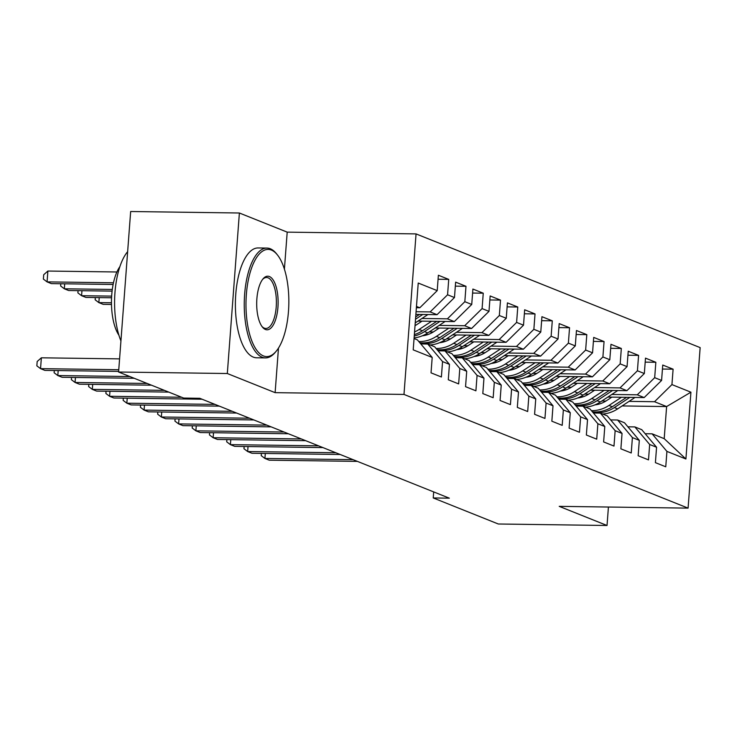 <?xml version="1.0" encoding="UTF-8"?>
<svg xmlns="http://www.w3.org/2000/svg" width="737" height="737" viewBox="0 0 737 737"><rect width="100%" height="100%" fill="white"/><g stroke="black" fill="none" stroke-linecap="round" stroke-linejoin="round"><path stroke-width="1.11" d="M284.408 269.162L287.2 232.137L239.387 213.002L130.661 211.51L118.593 372.028L183.66 398.063L199.764 398.293L449.34 498.175L433.236 497.954L498.304 523.998L607.03 525.49L608.421 507.038M287.2 232.137L416.055 233.905L700.15 347.615L688.082 508.125L403.987 394.424L416.055 233.905M622.111 405.94L666.617 406.557L690.928 392.185L671.941 384.585L673.102 369.182L662.747 365.045L661.586 380.439L654.686 377.676L655.847 362.282L645.492 358.136L644.331 373.53L637.422 370.775L638.583 355.372L628.228 351.227L627.067 366.63L620.167 363.866L621.328 348.463L610.973 344.317L609.812 359.72L602.903 356.957L604.064 341.553L593.709 337.408L592.548 352.811L585.648 350.047L586.809 334.644L576.454 330.498L575.293 345.902L568.384 343.138L569.544 327.735L559.19 323.598L558.029 338.992L551.129 336.229L552.289 320.835L541.935 316.689L540.774 332.083L533.864 329.319L535.025 313.925L524.67 309.78L523.51 325.183L516.609 322.419L517.77 307.016L507.415 302.87L506.255 318.273L499.345 315.51L500.506 300.106L490.151 295.961L488.99 311.364L482.09 308.6L483.251 293.197L472.896 289.051L471.735 304.455L464.826 301.691L465.987 286.288L455.632 282.142L454.471 297.545L447.571 294.782L448.732 279.387L438.377 275.242L437.216 290.636L419.804 307.771L416.469 306.435M690.928 392.185L685.907 458.994L666.921 451.394L652.116 433.826L645.17 433.725M437.216 290.636L418.229 283.045L413.208 349.854L432.195 357.445L431.034 372.848L441.389 376.994L442.55 361.591L449.45 364.354L448.289 379.758L458.644 383.903L459.805 368.5L466.714 371.264L465.554 386.667L475.909 390.813L477.069 375.409L483.969 378.173L482.809 393.576L493.164 397.722L494.324 382.319L501.234 385.082L500.073 400.486L510.428 404.631L511.589 389.228L518.489 391.992L517.328 407.386L527.683 411.532L528.844 396.137L535.753 398.901L534.592 414.295L544.947 418.441L546.108 403.038L553.008 405.801L551.847 421.205L562.202 425.35L563.363 409.947L570.272 412.711L569.111 428.114L579.466 432.26L580.627 416.856L587.527 419.62L586.366 435.023L596.721 439.169L597.882 423.766L604.791 426.53L603.631 441.933L613.985 446.078L615.146 430.675L622.046 433.439L620.886 448.833L631.24 452.979L632.401 437.585L639.311 440.348L638.15 455.742L648.505 459.888L649.666 444.485L656.566 447.248L655.405 462.652L665.76 466.797L666.921 451.394M416.073 311.723L430.159 311.917L437.059 314.681L415.871 314.386M447.571 294.782L430.159 311.917M454.471 297.545L437.059 314.681M414.056 338.541L417.391 339.877L432.195 357.445M421.942 318.476L447.414 318.826L454.324 321.59L417.971 321.083M464.826 301.691L447.414 318.826M471.735 304.455L454.324 321.59M442.55 361.591L427.746 344.022L420.799 343.921M427.746 344.022L434.646 346.786L449.45 364.354M415.069 325.054L416.055 325.063M439.206 325.385L464.678 325.736L471.579 328.499L435.235 327.993M482.09 308.6L464.678 325.736M488.99 311.364L471.579 328.499M459.805 368.5L445.001 350.932L438.054 350.83M445.001 350.932L451.91 353.686L466.714 371.264M429.275 331.917L433.31 331.972M456.461 332.286L481.934 332.636L488.843 335.399L452.49 334.902M425.037 334.524L427.884 334.561M499.345 315.51L481.934 332.636M506.255 318.273L488.843 335.399M477.069 375.409L462.265 357.832L455.319 357.74M462.265 357.832L469.165 360.596L483.969 378.173M446.539 338.827L450.574 338.882M473.725 339.195L499.198 339.545L506.098 342.309L469.755 341.811M442.292 341.434L445.148 341.471M516.609 322.419L499.198 339.545M523.51 325.183L506.098 342.309M494.324 382.319L479.52 364.741L472.574 364.649M479.52 364.741L486.429 367.505L501.234 385.082M463.794 345.736L467.829 345.791M490.98 346.104L516.453 346.454L523.362 349.218L487.01 348.721M459.556 348.343L462.403 348.38M533.864 329.319L516.453 346.454M540.774 332.083L523.362 349.218M511.589 389.228L496.784 371.651L489.838 371.559M496.784 371.651L503.684 374.414L518.489 391.992M481.058 352.636L485.093 352.691M508.244 353.014L533.717 353.364L540.617 356.128L504.274 355.63M476.811 355.252L479.667 355.289M551.129 336.229L533.717 353.364M558.029 338.992L540.617 356.128M528.844 396.137L514.039 378.56L507.093 378.468M514.039 378.56L520.948 381.324L535.753 398.901M498.313 359.545L502.348 359.601M525.499 359.923L550.972 360.273L557.881 363.037L521.529 362.54M494.076 362.162L496.922 362.199M568.384 343.138L550.972 360.273M575.293 345.902L557.881 363.037M546.108 403.038L531.303 385.469L524.357 385.368M531.303 385.469L538.203 388.233L553.008 405.801M515.578 366.455L519.613 366.51M542.764 366.833L568.236 367.183L575.136 369.946L538.793 369.44M511.331 369.062L514.186 369.108M585.648 350.047L568.236 367.183M592.548 352.811L575.136 369.946M563.363 409.947L548.558 392.379L541.612 392.277M548.558 392.379L555.468 395.143L570.272 412.711M532.833 373.364L536.868 373.419M560.019 373.733L585.491 374.083L592.401 376.847L556.048 376.349M528.595 375.971L531.441 376.008M602.903 356.957L585.491 374.083M609.812 359.72L592.401 376.847M580.627 416.856L565.823 399.279L558.876 399.187M565.823 399.279L572.723 402.043L587.527 419.62M550.097 380.274L554.132 380.329M577.283 380.642L602.755 380.992L609.656 383.756L573.312 383.258M545.85 382.881L548.706 382.918M620.167 363.866L602.755 380.992M627.067 366.63L609.656 383.756M597.882 423.766L583.078 406.188L576.131 406.096M583.078 406.188L589.987 408.952L604.791 426.53M567.352 387.183L571.387 387.238M594.538 387.551L620.01 387.902L626.92 390.665L590.567 390.168M563.114 389.79L565.961 389.827M637.422 370.775L620.01 387.902M644.331 373.53L626.92 390.665M615.146 430.675L600.342 413.098L593.396 413.006M600.342 413.098L607.242 415.861L622.046 433.439M584.616 394.083L588.651 394.138M611.802 394.461L637.275 394.811L644.175 397.575L607.832 397.077M580.369 396.699L583.225 396.736M654.686 377.676L637.275 394.811M661.586 380.439L644.175 397.575M632.401 437.585L617.597 420.007L610.651 419.915M617.597 420.007L624.506 422.771L639.311 440.348M601.871 400.992L605.906 401.048M629.057 401.37L654.53 401.72L666.617 406.557L664.203 438.662L652.116 433.826M671.941 384.585L654.53 401.72M649.666 444.485L634.861 426.916L627.915 426.815M634.861 426.916L641.761 429.68L656.566 447.248M239.387 213.002L227.318 373.521L118.593 372.028M688.082 508.125L559.217 506.356L607.03 525.49M227.318 373.521L275.122 392.655L403.987 394.424M433.688 491.911L433.236 497.954M416.377 307.725L419.804 307.771M685.907 458.994L664.203 438.662M275.122 392.655L278.475 348.076M673.102 369.182L662.443 369.044M655.847 362.282L645.188 362.134M638.583 355.372L627.924 355.225M621.328 348.463L610.669 348.315M604.064 341.553L593.405 341.406M586.809 334.644L576.15 334.497M569.544 327.735L558.886 327.597M552.289 320.835L541.631 320.687M535.025 313.925L524.366 313.778M517.77 307.016L507.111 306.868M500.506 300.106L489.847 299.959M483.251 293.197L472.592 293.05M465.987 286.288L455.328 286.14M448.732 279.387L438.073 279.24M265.302 453.458L264.924 458.451L353.124 459.667M261.395 453.402L261.23 455.65L264.924 458.451L269.235 460.183L357.436 461.39M611.885 397.132L606.477 400.688A27.895 25.279 111.8 0 1 594.906 404.88M621.42 397.261L608.992 405.442A33.607 30.447 111.8 0 1 591.406 410.647M635.018 397.446A11.645 10.548 111.8 0 1 634.953 397.492L617.624 408.897A33.607 30.447 111.8 0 1 602.682 414.037M581.217 397.335A27.895 25.279 111.8 0 1 580.839 396.699M626.588 397.335L612.272 406.75A33.607 30.447 111.8 0 1 592.391 411.808M592.917 412.434A33.607 30.447 -68.2 0 0 614.345 407.579L629.849 397.381M248.037 446.548L247.66 451.541L335.86 452.758M244.131 446.493L243.965 448.741L247.66 451.541L251.98 453.273L340.172 454.489M230.782 439.639L230.405 444.641L318.605 445.848M226.876 439.584L226.71 441.832L230.405 444.641L234.716 446.364L322.917 447.58M594.621 390.223L589.213 393.779A27.895 25.279 111.8 0 1 577.651 397.98M604.165 390.352L591.728 398.533A33.607 30.447 111.8 0 1 574.151 403.738M617.763 390.536A11.645 10.548 111.8 0 1 617.689 390.582L600.36 401.987A33.607 30.447 111.8 0 1 585.427 407.128M563.962 390.426A27.895 25.279 111.8 0 1 563.575 389.799M609.333 390.426L595.008 399.85A33.607 30.447 111.8 0 1 575.127 404.899M575.652 405.525A33.607 30.447 -68.2 0 0 597.081 400.679L612.594 390.472M577.366 383.314L571.958 386.87A27.895 25.279 111.8 0 1 560.387 391.071M586.901 383.443L574.473 391.623A33.607 30.447 111.8 0 1 556.886 396.828M600.498 383.636A11.645 10.548 111.8 0 1 600.434 383.673L583.105 395.078A33.607 30.447 111.8 0 1 568.163 400.219M546.697 383.526A27.895 25.279 111.8 0 1 546.32 382.89M592.069 383.516L577.753 392.941A33.607 30.447 111.8 0 1 557.872 397.989M558.397 398.616A33.607 30.447 -68.2 0 0 579.826 393.77L595.33 383.562M271.391 250.073A53.598 21.419 90.8 0 0 246.351 294.57A53.598 21.419 90.8 0 0 263.431 355.925A53.598 21.419 90.8 0 0 276.08 351.365A53.598 21.419 90.8 0 0 288.83 303.294A53.598 21.419 90.8 0 0 277.407 254.901A53.598 21.419 90.8 0 0 271.391 250.073M276.08 351.365L275.085 352.535A54.916 21.944 -89.2 0 1 265.449 357.896A54.916 21.944 -89.2 0 1 262.123 357.215A54.916 21.944 -89.2 0 1 244.38 298.503A54.916 21.944 -89.2 0 1 266.96 248.074A54.916 21.944 -89.2 0 1 270.276 248.756A54.916 21.944 -89.2 0 1 276.449 253.694L277.407 254.901M269.401 276.541A26.799 10.705 -89.2 0 1 277.941 307.218A26.799 10.705 -89.2 0 1 265.421 329.467A26.799 10.705 -89.2 0 1 262.409 327.053A26.799 10.705 -89.2 0 1 256.697 302.852A26.799 10.705 -89.2 0 1 263.072 278.816A26.799 10.705 -89.2 0 1 269.401 276.541M261.93 326.417A25.482 10.18 90.8 0 0 264.307 328.149A25.482 10.18 90.8 0 0 265.854 328.462A25.482 10.18 90.8 0 0 276.329 305.063A25.482 10.18 90.8 0 0 268.093 277.821A25.482 10.18 90.8 0 0 266.554 277.508A25.482 10.18 90.8 0 0 262.575 279.443M120.932 340.936A54.916 21.944 -89.2 0 1 127.639 251.658M118.915 335.224A39.54 15.799 -89.2 0 1 111.471 300.862A39.54 15.799 -89.2 0 1 119.855 266.711M265.449 357.896L256.587 357.777A54.916 21.944 -89.2 0 1 253.261 357.095A54.916 21.944 -89.2 0 1 235.518 298.384A54.916 21.944 -89.2 0 1 258.097 247.954L266.96 248.074M213.518 432.73L213.14 437.732L301.341 438.939M209.612 432.674L209.446 434.922L213.14 437.732L217.461 439.455L305.652 440.671M196.254 425.82L195.885 430.823L284.086 432.039M192.357 425.774L192.191 428.013L195.885 430.823L200.197 432.545L288.397 433.761M560.102 376.404L554.694 379.96A27.895 25.279 111.8 0 1 543.132 384.161M569.646 376.533L557.209 384.723A33.607 30.447 111.8 0 1 539.631 389.919M583.243 376.727A11.645 10.548 111.8 0 1 583.17 376.773L565.841 388.169A33.607 30.447 111.8 0 1 550.908 393.309M529.442 376.616A27.895 25.279 111.8 0 1 529.055 375.981M574.814 376.607L560.488 386.031A33.607 30.447 111.8 0 1 540.608 391.089M541.133 391.706A33.607 30.447 -68.2 0 0 562.561 386.861L578.075 376.653M542.847 369.495L537.439 373.06A27.895 25.279 111.8 0 1 525.868 377.252M552.382 369.633L539.954 377.814A33.607 30.447 111.8 0 1 522.367 383.01M565.979 369.817A11.645 10.548 111.8 0 1 565.915 369.863L548.586 381.269A33.607 30.447 111.8 0 1 533.643 386.409M512.178 369.707A27.895 25.279 111.8 0 1 511.8 369.071M557.55 369.698L543.233 379.122A33.607 30.447 111.8 0 1 523.353 384.18M523.878 384.797A33.607 30.447 -68.2 0 0 545.306 379.951L560.811 369.744M178.999 418.92L178.621 423.913L266.822 425.129M175.093 418.865L174.927 421.103L178.621 423.913L182.942 425.645L271.133 426.852M525.582 362.595L520.175 366.151A27.895 25.279 111.8 0 1 508.613 370.343M535.126 362.724L522.69 370.904A33.607 30.447 111.8 0 1 505.112 376.1M548.724 362.908A11.645 10.548 111.8 0 1 548.65 362.954L531.322 374.359A33.607 30.447 111.8 0 1 516.388 379.5M494.923 362.797A27.895 25.279 111.8 0 1 494.536 362.162M540.295 362.797L525.969 372.213A33.607 30.447 111.8 0 1 506.089 377.27M506.614 377.888A33.607 30.447 -68.2 0 0 528.042 373.042L543.556 362.834M161.735 412.011L161.366 417.004L249.567 418.22M157.838 411.955L157.672 414.203L161.366 417.004L165.678 418.736L253.878 419.943M508.318 355.685L502.92 359.241A27.895 25.279 111.8 0 1 491.349 363.433M517.862 355.814L505.435 363.995A33.607 30.447 111.8 0 1 487.848 369.2M531.46 355.999A11.645 10.548 111.8 0 1 531.395 356.045L514.067 367.45A33.607 30.447 111.8 0 1 499.124 372.59M477.659 355.888A27.895 25.279 111.8 0 1 477.281 355.252M523.03 355.888L508.714 365.303A33.607 30.447 111.8 0 1 488.834 370.361M489.359 370.987A33.607 30.447 -68.2 0 0 510.787 366.132L526.292 355.934M144.48 405.101L144.102 410.094L232.302 411.31M140.574 405.046L140.408 407.294L144.102 410.094L148.423 411.826L236.614 413.033M491.063 348.776L485.655 352.332A27.895 25.279 111.8 0 1 474.094 356.524M500.607 348.905L488.17 357.086A33.607 30.447 111.8 0 1 470.593 362.291M514.205 349.089A11.645 10.548 111.8 0 1 514.131 349.135L496.802 360.54A33.607 30.447 111.8 0 1 481.869 365.681M460.404 348.979A27.895 25.279 111.8 0 1 460.017 348.352M505.775 348.979L491.45 358.403A33.607 30.447 111.8 0 1 471.569 363.452M472.095 364.078A33.607 30.447 -68.2 0 0 493.523 359.232L509.037 349.025M127.215 398.192L126.847 403.194L215.047 404.401M123.319 398.137L123.153 400.384L126.847 403.194L131.158 404.917L219.359 406.133M473.799 341.867L468.4 345.423A27.895 25.279 111.8 0 1 456.829 349.624M483.343 341.996L470.915 350.176A33.607 30.447 111.8 0 1 453.329 355.381M496.941 342.189A11.645 10.548 111.8 0 1 496.876 342.226L479.547 353.631A33.607 30.447 111.8 0 1 464.605 358.772M443.14 342.069A27.895 25.279 111.8 0 1 442.762 341.443M488.511 342.069L474.195 351.494A33.607 30.447 111.8 0 1 454.314 356.542M454.84 357.169A33.607 30.447 -68.2 0 0 476.268 352.323L491.772 342.115M109.96 391.283L109.583 396.285L181.68 397.271M106.054 391.227L105.888 393.475L109.583 396.285L113.903 398.008L202.095 399.224M456.544 334.957L451.136 338.513A27.895 25.279 111.8 0 1 439.574 342.714M466.088 335.086L453.651 343.267A33.607 30.447 111.8 0 1 436.074 348.472M479.686 335.28A11.645 10.548 111.8 0 1 479.612 335.326L462.283 346.722A33.607 30.447 111.8 0 1 447.35 351.862M425.885 335.169A27.895 25.279 111.8 0 1 425.498 334.534M471.256 335.16L456.931 344.584A33.607 30.447 111.8 0 1 437.05 349.642M437.575 350.259A33.607 30.447 -68.2 0 0 459.004 345.413L474.517 335.206M92.696 384.373L92.328 389.376L164.415 390.361M88.799 384.327L88.633 386.566L92.328 389.376L96.639 391.098L168.727 392.093M439.28 328.048L433.881 331.604A27.895 25.279 111.8 0 1 422.31 335.805M448.824 328.186L436.396 336.367A33.607 30.447 111.8 0 1 418.809 341.563M462.421 328.37A11.645 10.548 111.8 0 1 462.357 328.416L445.028 339.821A33.607 30.447 111.8 0 1 430.086 344.962M453.992 328.251L439.676 337.675A33.607 30.447 111.8 0 1 419.795 342.733M420.32 343.35A33.607 30.447 -68.2 0 0 441.749 338.504L457.253 328.297M111.471 302.778L98.85 302.612L103.162 304.335L111.49 304.445M99.228 297.61L98.85 302.612L95.156 299.802L95.322 297.555M75.441 377.473L75.063 382.466L147.16 383.461M71.535 377.418L71.369 379.656L75.063 382.466L79.384 384.198L151.472 385.184M422.025 321.148L416.617 324.704A27.895 25.279 111.8 0 1 415.023 325.671M431.569 321.277L419.132 329.457A33.607 30.447 111.8 0 1 414.553 331.972M445.157 321.461A11.645 10.548 111.8 0 1 445.093 321.507L427.764 332.912A33.607 30.447 111.8 0 1 414.102 337.933M436.737 321.341L422.412 330.766A33.607 30.447 111.8 0 1 414.351 334.607M414.24 336.035A33.607 30.447 -68.2 0 0 424.484 331.595L439.998 321.387M111.656 296.117L81.586 295.703L85.907 297.426L111.563 297.776M81.964 290.7L81.586 295.703L77.892 292.893L78.058 290.645M58.177 370.564L57.808 375.557L129.896 376.552M54.28 370.508L54.114 372.747L57.808 375.557L62.12 377.289L134.208 378.274M427.902 314.552A11.645 10.548 111.8 0 1 427.838 314.598L415.235 322.889M419.473 314.441L415.677 316.938M415.511 319.241L422.734 314.478M112.3 289.448L64.331 288.793L68.642 290.516L112.098 291.115M64.709 283.791L64.331 288.793L60.637 285.984L60.803 283.745M119.578 358.882L41.364 357.804L40.544 368.647L118.768 369.725M41.364 357.804L37.172 361.508L36.85 365.847L40.544 368.647L44.865 370.379L118.639 371.393M116.907 271.99L47.887 271.041L47.067 281.884L51.387 283.616L113.129 284.464M113.47 282.796L47.067 281.884L43.372 279.074L43.704 274.735L47.887 271.041M612.272 406.75L608.992 405.442M617.624 408.897L614.345 407.579M595.008 399.85L591.728 398.533M600.36 401.987L597.081 400.679M577.753 392.941L574.473 391.623M583.105 395.078L579.826 393.77M560.488 386.031L557.209 384.723M565.841 388.169L562.561 386.861M543.233 379.122L539.954 377.814M548.586 381.269L545.306 379.951M525.969 372.213L522.69 370.904M531.322 374.359L528.042 373.042M508.714 365.303L505.435 363.995M514.067 367.45L510.787 366.132M491.45 358.403L488.17 357.086M496.802 360.54L493.523 359.232M474.195 351.494L470.915 350.176M479.547 353.631L476.268 352.323M456.931 344.584L453.651 343.267M462.283 346.722L459.004 345.413M439.676 337.675L436.396 336.367M445.028 339.821L441.749 338.504M422.412 330.766L419.132 329.457M427.764 332.912L424.484 331.595"/></g></svg>
